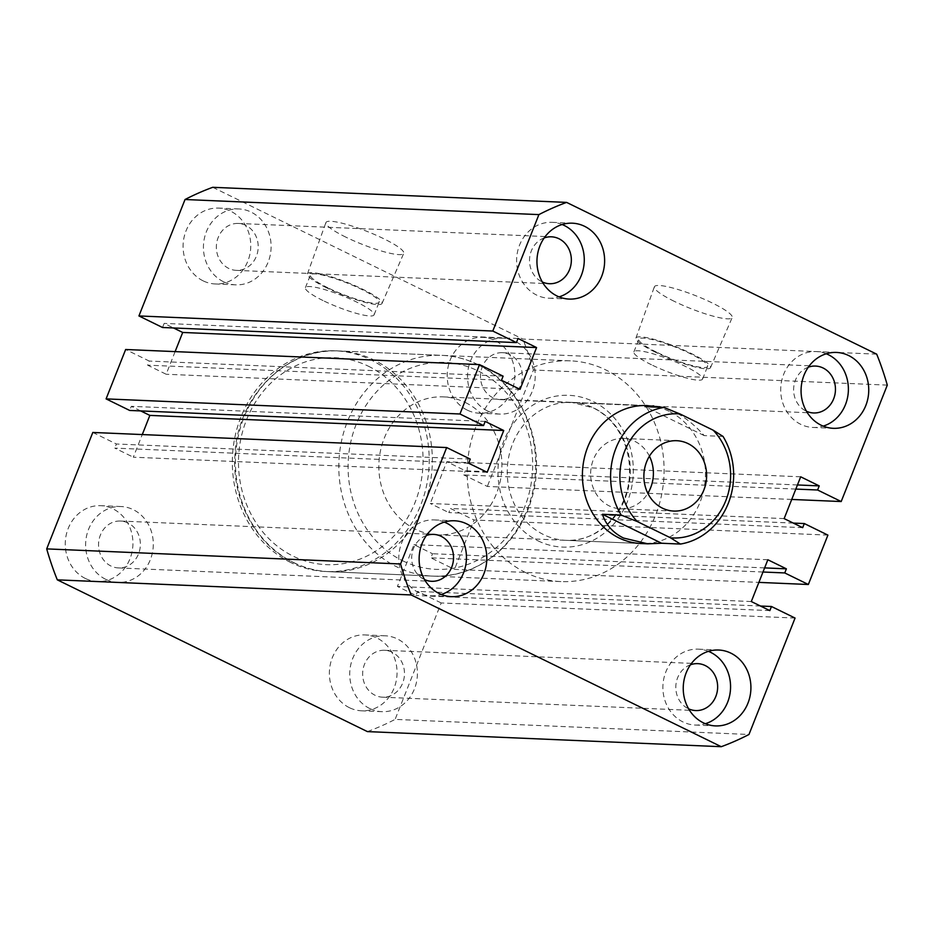 <?xml version="1.0" encoding="UTF-8"?>
<svg xmlns="http://www.w3.org/2000/svg" width="934" height="934" viewBox="0 0 934 934"><rect width="100%" height="100%" fill="white"/><g stroke="black" fill="none" stroke-linecap="round" stroke-linejoin="round"><path stroke-width="0.7" stroke-dasharray="4.67 3.5" d="M290.661 562.49A110.469 98.432 -87.6 0 1 235.006 436.668A110.469 98.432 -87.6 0 1 335.481 350.822A110.469 98.432 -87.6 0 1 370.88 359.882A110.469 98.432 -87.6 0 1 426.546 485.703A110.469 98.432 -87.6 0 1 326.071 571.55A110.469 98.432 -87.6 0 1 290.661 562.49M525.538 572.519A110.469 98.432 -87.6 0 1 469.872 446.686A110.469 98.432 -87.6 0 1 570.359 360.839A110.469 98.432 -87.6 0 1 605.757 369.911A110.469 98.432 -87.6 0 1 661.424 495.732A110.469 98.432 -87.6 0 1 560.937 581.578A110.469 98.432 -87.6 0 1 525.538 572.519M674.313 301.355A41.843 6.9 21.6 0 1 654.372 286.796A41.843 6.9 21.6 0 1 712.268 302.978A41.843 6.9 21.6 0 1 732.174 317.607A41.843 6.9 21.6 0 1 674.313 301.355M655.038 352.036A40.115 6.62 21.6 0 1 635.914 338.085A40.115 6.62 21.6 0 1 691.429 353.589A40.115 6.62 21.6 0 1 710.517 367.622A40.115 6.62 21.6 0 1 655.038 352.036M656.474 352.106A36.94 6.094 21.6 0 1 638.891 339.217A36.94 6.094 21.6 0 1 689.981 353.531A36.94 6.094 21.6 0 1 707.575 366.42A36.94 6.094 21.6 0 1 656.474 352.106M651.465 364.762A36.94 6.094 21.6 0 1 633.871 351.884A36.94 6.094 21.6 0 1 684.972 366.198A36.94 6.094 21.6 0 1 702.566 379.076A36.94 6.094 21.6 0 1 651.465 364.762M345.837 237.131A41.843 6.9 21.6 0 1 325.908 222.572A41.843 6.9 21.6 0 1 383.792 238.754A41.843 6.9 21.6 0 1 403.71 253.383A41.843 6.9 21.6 0 1 345.837 237.131M326.573 287.824A40.115 6.62 21.6 0 1 307.449 273.86A40.115 6.62 21.6 0 1 362.964 289.377A40.115 6.62 21.6 0 1 382.053 303.398A40.115 6.62 21.6 0 1 326.573 287.824M328.009 287.882A36.94 6.094 21.6 0 1 310.427 275.005A36.94 6.094 21.6 0 1 361.516 289.318A36.94 6.094 21.6 0 1 379.111 302.196A36.94 6.094 21.6 0 1 328.009 287.882M323.001 300.55A36.94 6.094 21.6 0 1 305.406 287.66A36.94 6.094 21.6 0 1 356.508 301.974A36.94 6.094 21.6 0 1 374.09 314.863A36.94 6.094 21.6 0 1 323.001 300.55M669.001 411.24A69.046 61.516 92.4 0 0 646.877 405.566L571.725 402.367A69.046 61.516 -87.6 0 1 593.849 408.03A69.046 61.516 -87.6 0 1 628.64 486.672A69.046 61.516 -87.6 0 1 565.829 540.319A69.046 61.516 -87.6 0 1 543.705 534.657A69.046 61.516 -87.6 0 1 508.913 456.014A69.046 61.516 -87.6 0 1 571.725 402.367L593.312 407.901C606.785 414.649 616.849 425.577 623.503 440.673C627.963 451.18 629.948 462.295 629.481 474.017C628.664 511.26 597.76 542.724 565.829 540.319L640.993 543.53A69.046 61.516 92.4 0 0 703.792 489.871A69.046 61.516 92.4 0 0 669.001 411.24M85.309 578.438A37.979 33.834 -87.6 0 1 66.174 535.182A37.979 33.834 -87.6 0 1 100.72 505.679A37.979 33.834 -87.6 0 1 112.886 508.796A37.979 33.834 -87.6 0 1 132.021 552.041A37.979 33.834 -87.6 0 1 97.486 581.555A37.979 33.834 -87.6 0 1 85.309 578.438M105.67 579.302A37.979 33.834 -87.6 0 1 86.535 536.058A37.979 33.834 -87.6 0 1 121.07 506.543A37.979 33.834 -87.6 0 1 133.247 509.66A37.979 33.834 -87.6 0 1 152.382 552.916A37.979 33.834 -87.6 0 1 117.836 582.419A37.979 33.834 -87.6 0 1 105.67 579.302M203.133 280.854A37.979 33.834 -87.6 0 1 183.998 237.61A37.979 33.834 -87.6 0 1 218.544 208.095A37.979 33.834 -87.6 0 1 230.71 211.212A37.979 33.834 -87.6 0 1 249.845 254.468A37.979 33.834 -87.6 0 1 215.299 283.971A37.979 33.834 -87.6 0 1 203.133 280.854M223.483 281.729A37.979 33.834 -87.6 0 1 204.348 238.474A37.979 33.834 -87.6 0 1 238.894 208.959A37.979 33.834 -87.6 0 1 251.059 212.076A37.979 33.834 -87.6 0 1 270.195 255.332A37.979 33.834 -87.6 0 1 235.66 284.847A37.979 33.834 -87.6 0 1 223.483 281.729M467.245 410.108A37.979 33.834 -87.6 0 1 448.11 366.852A37.979 33.834 -87.6 0 1 482.644 337.349A37.979 33.834 -87.6 0 1 494.822 340.466A37.979 33.834 -87.6 0 1 513.957 383.711A37.979 33.834 -87.6 0 1 479.411 413.225A37.979 33.834 -87.6 0 1 467.245 410.108M487.595 410.983A37.979 33.834 -87.6 0 1 468.459 367.727A37.979 33.834 -87.6 0 1 503.006 338.213A37.979 33.834 -87.6 0 1 515.171 341.33A37.979 33.834 -87.6 0 1 534.306 384.586A37.979 33.834 -87.6 0 1 499.772 414.089A37.979 33.834 -87.6 0 1 487.595 410.983M349.421 707.692A37.979 33.834 -87.6 0 1 330.286 664.436A37.979 33.834 -87.6 0 1 364.832 634.922A37.979 33.834 -87.6 0 1 376.997 638.039A37.979 33.834 -87.6 0 1 396.133 681.295A37.979 33.834 -87.6 0 1 361.586 710.809A37.979 33.834 -87.6 0 1 349.421 707.692M369.782 708.556A37.979 33.834 -87.6 0 1 350.647 665.3A37.979 33.834 -87.6 0 1 385.182 635.797A37.979 33.834 -87.6 0 1 397.347 638.914A37.979 33.834 -87.6 0 1 416.482 682.159A37.979 33.834 -87.6 0 1 381.948 711.673A37.979 33.834 -87.6 0 1 369.782 708.556M826.263 353.776A37.979 33.834 92.4 0 0 816.164 351.581A37.979 33.834 92.4 0 0 781.618 381.084A37.979 33.834 92.4 0 0 800.753 424.34A37.979 33.834 92.4 0 0 812.93 427.457A37.979 33.834 92.4 0 0 823.181 426.126M708.451 651.348A37.979 33.834 92.4 0 0 698.34 649.153A37.979 33.834 92.4 0 0 663.805 678.668A37.979 33.834 92.4 0 0 682.941 721.924A37.979 33.834 92.4 0 0 695.106 725.041A37.979 33.834 92.4 0 0 705.357 723.71M444.339 522.106A37.979 33.834 92.4 0 0 434.228 519.911A37.979 33.834 92.4 0 0 399.694 549.414A37.979 33.834 92.4 0 0 418.829 592.67A37.979 33.834 92.4 0 0 430.994 595.787A37.979 33.834 92.4 0 0 441.245 594.456M562.151 224.522A37.979 33.834 92.4 0 0 552.052 222.327A37.979 33.834 92.4 0 0 517.518 251.841A37.979 33.834 92.4 0 0 536.653 295.086A37.979 33.834 92.4 0 0 548.818 298.203A37.979 33.834 92.4 0 0 559.069 296.884M690.495 664.763A23.478 20.922 92.4 0 0 675.842 685.953A23.478 20.922 92.4 0 0 688.206 708.626A23.478 20.922 92.4 0 0 688.615 708.824M392.093 652.212A23.478 20.922 92.4 0 0 384.563 650.286A23.478 20.922 92.4 0 0 363.209 668.522A23.478 20.922 92.4 0 0 375.036 695.258A23.478 20.922 92.4 0 0 382.566 697.184A23.478 20.922 92.4 0 0 403.92 678.948A23.478 20.922 92.4 0 0 392.093 652.212M808.319 367.179A23.478 20.922 92.4 0 0 793.655 388.369A23.478 20.922 92.4 0 0 806.019 411.042A23.478 20.922 92.4 0 0 806.439 411.24M509.906 354.628A23.478 20.922 92.4 0 0 502.387 352.702A23.478 20.922 92.4 0 0 481.033 370.938A23.478 20.922 92.4 0 0 492.86 397.686A23.478 20.922 92.4 0 0 500.379 399.612A23.478 20.922 92.4 0 0 521.732 381.364A23.478 20.922 92.4 0 0 509.906 354.628M544.207 237.925A23.478 20.922 92.4 0 0 529.555 259.115A23.478 20.922 92.4 0 0 541.907 281.788A23.478 20.922 92.4 0 0 542.327 281.986M245.794 225.374A23.478 20.922 92.4 0 0 238.275 223.448A23.478 20.922 92.4 0 0 216.922 241.696A23.478 20.922 92.4 0 0 228.748 268.432A23.478 20.922 92.4 0 0 236.279 270.358A23.478 20.922 92.4 0 0 257.632 252.11A23.478 20.922 92.4 0 0 245.794 225.374M426.394 535.509A23.478 20.922 92.4 0 0 411.731 556.699A23.478 20.922 92.4 0 0 424.094 579.372A23.478 20.922 92.4 0 0 424.515 579.57M127.981 522.958A23.478 20.922 92.4 0 0 120.451 521.032A23.478 20.922 92.4 0 0 99.109 539.268A23.478 20.922 92.4 0 0 110.936 566.016A23.478 20.922 92.4 0 0 118.455 567.93A23.478 20.922 92.4 0 0 139.808 549.694A23.478 20.922 92.4 0 0 127.981 522.958M876.687 354.149L522.818 339.054L212.73 187.302M162.528 327.495L164.162 323.386L173.526 327.974M518.031 338.482L164.162 323.386M175.113 351.616L166.159 374.242L147.619 365.171L149.242 361.061L125.646 349.503M520.028 389.35L166.159 374.242M501.488 380.266L147.619 365.171M503.111 376.157L149.242 361.061M485.19 421.421L131.32 406.325L129.686 410.446M140.684 410.913L131.32 406.325M487.186 472.289L133.317 457.193L142.283 434.555M468.646 463.217L114.777 448.11L133.317 457.193M470.269 459.096L116.4 444L114.777 448.11M92.805 432.454L116.4 444M367.401 731.602A286.528 255.297 92.4 0 0 395.105 719.39L748.975 734.486M795.067 618.051L441.198 602.955L395.105 719.39M441.198 602.955L417.603 591.397L415.969 595.518L397.429 586.435L413.972 544.65L432.512 553.734L430.889 557.843L454.484 569.39L758.887 582.384M760.474 606.026L417.603 591.397M769.838 610.614L415.969 595.518M751.298 601.543L397.429 586.435M767.841 559.758L413.972 544.65M764.619 567.895L432.512 553.734M762.985 572.017L430.889 557.843M827.909 535.112L474.04 520.005L454.484 569.39M793.316 523.087L450.445 508.458L474.04 520.005M802.68 527.675L448.81 512.579L450.445 508.458M784.14 518.603L430.27 503.496L448.81 512.579M800.683 476.807L446.814 461.711L430.27 503.496M797.461 484.956L465.354 470.783L446.814 461.711M795.826 489.077L463.731 474.904L465.354 470.783M791.717 499.445L487.326 486.451L463.731 474.904M887.3 385.112L533.431 370.016L487.326 486.451M533.431 370.016A286.528 255.297 92.4 0 0 522.818 339.054M649.422 456.177A35.212 31.371 92.4 0 0 634.793 441.327A35.212 31.371 92.4 0 0 623.515 438.431A35.212 31.371 92.4 0 0 591.491 465.797A35.212 31.371 92.4 0 0 609.225 505.901A35.212 31.371 92.4 0 0 620.515 508.796A35.212 31.371 92.4 0 0 647.846 493.327M465.447 402.554A69.046 61.516 -87.6 0 1 500.239 481.185A69.046 61.516 -87.6 0 1 437.439 534.843A69.046 61.516 -87.6 0 1 415.315 529.181A69.046 61.516 -87.6 0 1 380.523 450.538A69.046 61.516 -87.6 0 1 443.323 396.88A69.046 61.516 -87.6 0 1 465.447 402.554M723.033 436.423L704.236 435.618C694.534 424.783 684.353 416.716 673.706 411.439L672.702 410.96M665.393 408.053L663.268 407.422M704.236 435.618L645.032 406.652M538.066 540.856A75.946 67.668 92.4 0 0 627.461 501.465A75.946 67.668 92.4 0 0 593.218 401.562A75.946 67.668 92.4 0 0 503.835 440.965A75.946 67.668 92.4 0 0 538.066 540.856M293.801 562.63A110.469 98.432 92.4 0 0 329.2 571.69A110.469 98.432 92.4 0 0 429.675 485.843A110.469 98.432 92.4 0 0 374.02 360.022A110.469 98.432 92.4 0 0 338.622 350.951A110.469 98.432 92.4 0 0 238.135 436.797A110.469 98.432 92.4 0 0 293.801 562.63M368.381 366.21A103.569 92.279 -87.6 0 1 415.07 502.434A103.569 92.279 -87.6 0 1 293.171 556.162A103.569 92.279 -87.6 0 1 246.483 419.938A103.569 92.279 -87.6 0 1 368.381 366.21M402.776 560.832A103.569 92.279 92.4 0 0 524.674 507.115A103.569 92.279 92.4 0 0 477.986 370.891A103.569 92.279 92.4 0 0 356.087 424.608A103.569 92.279 92.4 0 0 402.776 560.832M477.356 364.423A110.469 98.432 -87.6 0 1 533.022 490.257A110.469 98.432 -87.6 0 1 432.535 576.103A110.469 98.432 -87.6 0 1 397.137 567.031A110.469 98.432 -87.6 0 1 341.482 441.21A110.469 98.432 -87.6 0 1 441.957 355.364A110.469 98.432 -87.6 0 1 477.356 364.423M570.359 360.839L335.481 350.822M635.914 338.085L654.372 286.796M633.871 351.884L638.891 339.217M307.449 273.86L325.908 222.572M305.406 287.66L310.427 275.005M121.07 506.543L100.72 505.679M238.894 208.959L218.544 208.095M503.006 338.213L482.644 337.349M385.182 635.797L364.832 634.922M816.164 351.581L836.514 352.445M698.34 649.153L718.701 650.029M434.228 519.911L454.589 520.775M552.052 222.327L572.414 223.191M384.563 650.286L697.721 663.642M502.387 352.702L815.545 366.07M238.275 223.448L551.434 236.816M120.451 521.032L433.621 534.388M118.455 567.93L431.613 581.298M236.279 270.358L549.437 283.714M500.379 399.612L813.549 412.968M382.566 697.184L695.725 710.552M548.818 298.203L569.168 299.078M430.994 595.787L451.356 596.651M695.106 725.041L715.456 725.905M812.93 427.457L833.28 428.321M381.948 711.673L361.586 710.809M499.772 414.089L479.411 413.225M235.66 284.847L215.299 283.971M117.836 582.419L97.486 581.555M374.09 314.863L379.111 302.196M382.053 303.398L403.71 253.383M702.566 379.076L707.575 366.42M710.517 367.622L732.174 317.607M560.937 581.578L326.071 571.55M329.2 571.69C316.673 571.129 304.694 568.059 293.264 562.49C255.974 544.884 231.737 499.923 234.924 455.091C237.002 397.078 286.061 347.308 338.622 350.951L441.957 355.364C454.484 355.924 466.463 358.983 477.881 364.552C523.857 385.777 548.176 448.518 531.107 500.519C517.915 546.028 475.71 578.683 432.535 576.103L329.2 571.69M623.515 438.431L676.753 440.708M437.439 534.843L640.993 543.53M443.323 396.88L646.877 405.566M620.515 508.796L673.753 511.061"/><path stroke-width="1.4" d="M663.268 407.422L646.877 405.566A69.046 61.516 92.4 0 0 584.077 459.224A69.046 61.516 92.4 0 0 618.868 537.867A69.046 61.516 92.4 0 0 640.993 543.53L647.834 543.822L623.562 538.066C612.973 532.789 605.933 524.861 602.418 514.284L621.215 515.078A69.046 61.516 -87.6 0 1 663.829 407.446L679.94 413.937L713.179 430.2L723.033 436.423A69.046 61.516 -87.6 0 1 680.419 544.055L661.622 543.249L647.834 543.822M848.691 355.562A37.979 33.834 92.4 0 0 836.514 352.445A37.979 33.834 92.4 0 0 801.979 381.959A37.979 33.834 92.4 0 0 821.114 425.203A37.979 33.834 92.4 0 0 833.28 428.321A37.979 33.834 92.4 0 0 867.826 398.818A37.979 33.834 92.4 0 0 848.691 355.562M823.181 426.126A37.979 33.834 92.4 0 0 848.282 392.21A37.979 33.834 92.4 0 0 828.33 354.698A37.979 33.834 92.4 0 0 826.263 353.776M730.867 653.146A37.979 33.834 92.4 0 0 718.701 650.029A37.979 33.834 92.4 0 0 684.155 679.532A37.979 33.834 92.4 0 0 703.29 722.788A37.979 33.834 92.4 0 0 715.456 725.905A37.979 33.834 92.4 0 0 750.002 696.39A37.979 33.834 92.4 0 0 730.867 653.146M705.357 723.71A37.979 33.834 92.4 0 0 730.458 689.794A37.979 33.834 92.4 0 0 710.517 652.271A37.979 33.834 92.4 0 0 708.451 651.348M466.755 523.892A37.979 33.834 92.4 0 0 454.589 520.775A37.979 33.834 92.4 0 0 420.043 550.289A37.979 33.834 92.4 0 0 439.178 593.534A37.979 33.834 92.4 0 0 451.356 596.651A37.979 33.834 92.4 0 0 485.89 567.148A37.979 33.834 92.4 0 0 466.755 523.892M441.245 594.456A37.979 33.834 92.4 0 0 466.346 560.54A37.979 33.834 92.4 0 0 446.405 523.017A37.979 33.834 92.4 0 0 444.339 522.106M584.579 226.308A37.979 33.834 92.4 0 0 572.414 223.191A37.979 33.834 92.4 0 0 537.867 252.705A37.979 33.834 92.4 0 0 557.003 295.961A37.979 33.834 92.4 0 0 569.168 299.078A37.979 33.834 92.4 0 0 603.714 269.564A37.979 33.834 92.4 0 0 584.579 226.308M559.069 296.884A37.979 33.834 92.4 0 0 584.17 262.956A37.979 33.834 92.4 0 0 564.218 225.444A37.979 33.834 92.4 0 0 562.151 224.522M688.615 708.824A23.478 20.922 92.4 0 0 695.725 710.552A23.478 20.922 92.4 0 0 717.079 692.304A23.478 20.922 92.4 0 0 705.252 665.568A23.478 20.922 92.4 0 0 697.721 663.642A23.478 20.922 92.4 0 0 690.495 664.763M806.439 411.24A23.478 20.922 92.4 0 0 813.549 412.968A23.478 20.922 92.4 0 0 834.891 394.732A23.478 20.922 92.4 0 0 823.064 367.984A23.478 20.922 92.4 0 0 815.545 366.07A23.478 20.922 92.4 0 0 808.319 367.179M542.327 281.986A23.478 20.922 92.4 0 0 549.437 283.714A23.478 20.922 92.4 0 0 570.791 265.478A23.478 20.922 92.4 0 0 558.964 238.742A23.478 20.922 92.4 0 0 551.434 236.816A23.478 20.922 92.4 0 0 544.207 237.925M424.515 579.57A23.478 20.922 92.4 0 0 431.613 581.298A23.478 20.922 92.4 0 0 452.967 563.062A23.478 20.922 92.4 0 0 441.14 536.314A23.478 20.922 92.4 0 0 433.621 534.388A23.478 20.922 92.4 0 0 426.394 535.509M791.717 499.445L841.195 501.546L887.3 385.112A286.528 255.297 92.4 0 0 876.687 354.149L566.599 202.398L212.73 187.302A286.528 255.297 92.4 0 0 185.025 199.514L138.933 315.949L162.528 327.495L516.397 342.603L518.031 338.482L536.571 347.565L182.702 332.457L175.113 351.616M566.599 202.398A286.528 255.297 92.4 0 0 538.895 214.61L185.025 199.514M538.895 214.61L492.802 331.045L138.933 315.949M492.802 331.045L516.397 342.603M173.526 327.974L182.702 332.457M536.571 347.565L520.028 389.35L501.488 380.266L503.111 376.157L479.516 364.61L125.646 349.503L106.091 398.888L459.96 413.995L479.516 364.61M446.674 447.549L400.569 563.984L46.7 548.888L92.805 432.454L446.674 447.549L470.269 459.096L468.646 463.217L487.186 472.289L503.73 430.504L485.19 421.421L483.555 425.542L129.686 410.446L106.091 398.888M483.555 425.542L459.96 413.995M503.73 430.504L149.86 415.397L140.684 410.913M142.283 434.555L149.86 415.397M46.7 548.888A286.528 255.297 92.4 0 0 57.313 579.851L411.182 594.946A286.528 255.297 92.4 0 1 400.569 563.984M411.182 594.946L721.27 746.698L367.401 731.602L57.313 579.851M721.27 746.698A286.528 255.297 92.4 0 0 748.975 734.486L795.067 618.051L771.472 606.505L760.474 606.026M771.472 606.505L769.838 610.614L751.298 601.543L767.841 559.758L786.381 568.829L764.619 567.895M786.381 568.829L784.758 572.939L762.985 572.017M784.758 572.939L808.354 584.497L758.887 582.384M841.195 501.546L817.6 490L819.223 485.89L800.683 476.807L784.14 518.603L802.68 527.675L804.314 523.554L827.909 535.112L808.354 584.497M804.314 523.554L793.316 523.087M819.223 485.89L797.461 484.956M817.6 490L795.826 489.077M688.031 443.592A35.212 31.371 92.4 0 0 676.753 440.708A35.212 31.371 92.4 0 0 644.729 468.074A35.212 31.371 92.4 0 0 662.463 508.178A35.212 31.371 92.4 0 0 673.753 511.061A35.212 31.371 92.4 0 0 705.777 483.707A35.212 31.371 92.4 0 0 688.031 443.592M653.718 405.858L645.032 406.652L663.829 407.446M672.702 410.96L665.393 408.053M679.94 413.937A62.134 55.363 92.4 0 0 624.683 451.134A62.134 55.363 92.4 0 0 637.327 521.569L670.565 537.844A62.134 55.363 92.4 0 0 725.823 500.636A62.134 55.363 92.4 0 0 713.179 430.2M661.622 543.249L602.418 514.284M637.327 521.569L621.215 515.078M680.419 544.055L670.565 537.844M647.846 493.327A35.212 31.371 92.4 0 0 649.422 456.177"/></g></svg>
